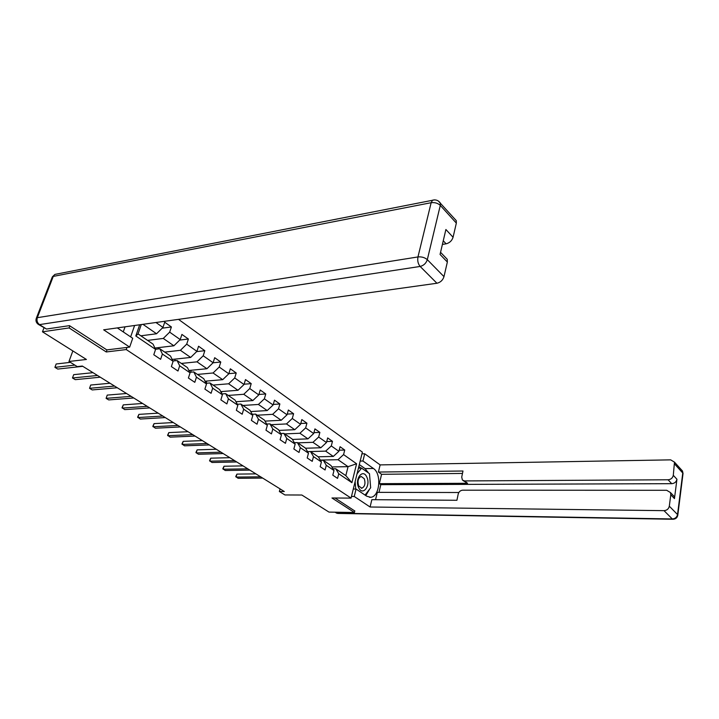 <?xml version="1.0" encoding="UTF-8"?>
<svg xmlns="http://www.w3.org/2000/svg" width="719" height="719" viewBox="0 0 719 719"><rect width="100%" height="100%" fill="white"/><g stroke="black" fill="none" stroke-linecap="round" stroke-linejoin="round"><path stroke-width="1.08" d="M69.851 325.887L69.096 327.927L106.25 351.959L126.247 349.56L351.061 498.105L362.376 452.125L178.492 319.353M69.096 327.927L42.466 331.81L43.949 327.927M351.061 498.105L331.971 497.988L354.413 512.503L354.818 510.858M354.413 512.503L328.978 512.09L301.854 495.023L284.931 494.951L279.358 491.508L284.302 491.517L82.334 366.043L77.266 366.6L68.979 361.477L86.415 359.464L42.466 331.81M126.247 349.56L126.984 347.439M130.642 336.896L134.606 325.482M141.275 324.557L138.048 333.904L153.048 344.131L155.574 349.398L153.785 354.737L160.616 359.329L162.386 354.027L173.099 361.298L171.374 366.573L177.988 371.022L179.687 365.773L190.068 372.819L188.405 378.023L194.804 382.328L196.449 377.151L206.497 383.973L204.888 389.114L211.089 393.293L212.68 388.17L222.414 394.776L220.868 399.872L226.88 403.916L228.408 398.847L237.854 405.255L236.353 410.288L242.186 414.216L243.669 409.201L252.827 415.42L251.38 420.399L257.034 424.201L258.463 419.249L267.351 425.28L265.958 430.205L271.449 433.899L272.825 429L281.462 434.86L280.104 439.722L285.434 443.308L286.773 438.464L295.158 444.162L293.846 448.971L299.032 452.458L300.317 447.667L308.469 453.195L307.202 457.958L312.235 461.346L313.484 456.601L321.402 461.975L320.18 466.685L325.078 469.983L326.282 465.292L333.984 470.523L332.798 475.178L337.562 478.378L338.739 473.74L351.915 482.692L356.597 463.764L348.059 466.667L338.02 459.702L320.279 460.088M155.574 349.398L135.81 335.98L139.684 324.772M155.96 322.498L162.961 327.433L164.714 322.211L171.392 326.956L162.188 328.188M356.597 463.764L343.574 454.597L344.734 450.04L340.06 446.724L338.892 451.298L331.288 445.942L332.475 441.34L327.666 437.925L326.462 442.553L318.652 437.044L319.874 432.389L314.94 428.884L313.691 433.557L305.656 427.895L306.923 423.194L301.836 419.581L300.56 424.309L292.282 418.485L293.595 413.731L288.364 410.019L287.034 414.791L278.523 408.796L279.88 403.988L274.496 400.168L273.121 404.995L264.358 398.82L265.76 393.958L260.215 390.022L258.795 394.902L249.763 388.548L251.21 383.631L245.503 379.578L244.029 384.512L234.718 377.951L236.218 372.99L230.332 368.811L228.813 373.799L219.214 367.041L220.769 362.017L214.693 357.703L213.121 362.744L203.216 355.779L204.825 350.692L198.561 346.243L196.925 351.348L186.706 344.149L188.378 339.017L181.907 334.425L180.217 339.584L169.666 332.151L171.392 326.956M173.099 361.298L170.502 356.04L159.825 348.76L155.511 349.263M147.584 340.402L163.276 338.433L173.881 345.794L154.918 348.041M159.825 348.76L162.386 354.027M169.666 332.151L163.276 338.433M180.217 339.584L173.881 345.794M190.068 372.819L187.416 367.58L177.072 360.525L172.937 360.965M164.732 352.103L180.406 350.315L190.67 357.442L172.174 359.428M177.072 360.525L179.687 365.773M186.706 344.149L180.406 350.315M196.925 351.348L190.67 357.442M206.497 383.973L203.792 378.751L193.77 371.912L189.798 372.298M181.35 363.437L196.988 361.828L206.937 368.73L188.881 370.483M193.77 371.912L196.449 377.151M203.216 355.779L196.988 361.828M213.121 362.744L206.937 368.73M222.414 394.776L219.663 389.581L209.957 382.957L206.137 383.281M197.455 374.428L213.058 372.981L222.701 379.668L205.068 381.205M209.957 382.957L212.68 388.17M219.214 367.041L213.058 372.981M228.813 373.799L222.701 379.668M237.854 405.255L235.059 400.079L225.64 393.653L221.973 393.931M213.085 385.087L228.633 383.793L237.989 390.282L220.742 391.621M225.64 393.653L228.408 398.847M234.718 377.951L228.633 383.793M244.029 384.512L237.989 390.282M252.827 415.42L249.987 410.261L240.856 404.033L237.315 404.267M228.238 395.432L243.75 394.282L252.818 400.573L235.949 401.732M240.856 404.033L243.669 409.201M249.763 388.548L243.75 394.282M258.795 394.902L252.818 400.573M267.351 425.28L264.484 420.148L255.613 414.099L252.207 414.297M242.959 405.462L258.409 404.455L267.216 410.567L250.706 411.565M255.613 414.099L258.463 419.249M264.358 398.82L258.409 404.455M273.121 404.995L267.216 410.567M281.462 434.86L278.55 429.746L269.94 423.877L266.659 424.039M257.249 415.214L272.645 414.333L281.201 420.273L265.023 421.118M269.94 423.877L272.825 429M278.523 408.796L272.645 414.333M287.034 414.791L281.201 420.273M295.158 444.162L292.22 439.075L283.852 433.368L280.689 433.503M271.135 424.686L286.477 423.931L294.781 429.701L278.927 430.411M283.852 433.368L286.773 438.464M292.282 418.485L286.477 423.931M300.56 424.309L294.781 429.701M308.469 453.195L305.503 448.135L297.378 442.589L294.314 442.697M284.634 433.899L299.904 433.251L307.984 438.86L292.435 439.444M297.378 442.589L300.317 447.667M305.656 427.895L299.904 433.251M313.691 433.557L307.984 438.86M321.402 461.975L318.418 456.942L310.518 451.55L307.552 451.631M297.756 442.85L312.963 442.32L320.818 447.766L305.566 448.234M318.202 456.799L333.31 456.43L325.662 451.128L310.518 451.55L313.484 456.601M318.652 437.044L312.963 442.32M326.462 442.553L320.818 447.766M333.984 470.523L330.974 465.508L323.289 460.268L320.422 460.331M323.289 460.268L326.282 465.292M331.288 445.942L325.662 451.128M338.892 451.298L333.31 456.43M351.915 482.692L345.821 475.636L335.719 468.743L332.942 468.788M331.836 466.937L348.059 466.667L345.821 475.636M335.719 468.743L338.739 473.74M343.574 454.597L338.02 459.702M72.853 350.935L68.979 361.477M280.077 488.893L279.358 491.508M140.843 335.809L156.544 333.76L142.946 324.323M138.048 333.904L135.81 335.98M162.961 327.433L156.544 333.76M344.734 450.04L339.17 450.202M332.475 441.34L326.732 441.538M319.874 432.389L313.933 432.64M306.923 423.194L300.776 423.491M293.595 413.731L287.232 414.09M279.88 403.988L273.283 404.42M236.515 401.696L236.308 402.397M265.76 393.958L258.921 394.461M221.865 391.531L221.443 392.934M251.21 383.631L244.118 384.216M206.784 381.052L206.11 383.218M236.218 372.99L228.858 373.664M191.245 370.249L190.616 372.217M220.769 362.017L213.076 362.789M175.238 359.096L174.69 360.776M204.825 350.692L196.664 351.609M158.728 347.583L158.279 348.94M188.378 339.017L179.714 340.078M141.715 335.692L141.517 336.267M106.25 351.959L106.987 349.874M255.919 473.884L236.928 474.109L236.075 477.074L260.664 476.832M236.928 474.109L235.733 476.562L238.115 478.306L262.696 478.09M358.655 487.608C362.619 496.631 371.067 485.55 366.816 477.092C362.987 468.024 354.332 478.98 358.655 487.608M358.7 485.936L361.792 488.219C364.848 486.709 365.683 483.554 364.29 478.746L361.163 476.445C358.125 477.982 357.307 481.146 358.7 485.936M358.43 468.159L361.567 468.105L369.476 473.668L370.662 487.752L365.054 495.085M355.743 489.028L355.123 481.604M357.028 473.857L361.567 468.105M360.174 461.068L362.933 461.014L364.713 453.77L380.126 464.896L670.674 459.863L674.476 462.137L673.299 475.322L676.939 479.258C676.318 481.928 674.584 483.402 671.735 483.68L380.8 484.669L378.985 492.353M362.933 461.014L373.422 468.482C381.906 473.749 379.776 496.901 370.698 497.278L366.744 496.227L356.067 489.028L354.242 496.469L370.087 507.003L371.84 499.669L456.916 500.28L458.192 494.115C458.902 491.733 460.376 490.43 462.614 490.196L666.684 490.286L670.459 492.551L674.143 496.398L674.467 498.609L676.939 479.258M458.839 492.515L377.304 492.353L375.561 499.696M380.8 484.669L379.362 483.662L381.582 474.297L378.419 472.05L380.126 464.896M361.954 453.833L364.713 453.77M351.465 496.452L354.242 496.469M353.29 489.028L356.067 489.028M370.087 507.003L664.014 510.652C666.908 510.418 668.67 508.926 669.308 506.185L670.791 494.771L670.459 492.551M671.735 483.68L668.068 479.78L464.519 480.93L462.389 480.031L461.724 477.065L462.982 471.008L378.419 472.05M668.068 479.78C670.926 479.492 672.669 478.009 673.299 475.322M354.782 510.993L335.018 498.006M464.519 480.93L467.548 483.294L379.362 483.662M672.463 494.645L674.143 496.398M467.548 483.294L463.126 480.607M462.479 473.435L381.582 474.297M359.311 464.564L365.045 468.608L373.422 468.482M365.8 495.589L369.629 489.1M370.429 485.064L369.665 475.915M368.568 473.03L365.045 468.608M361.1 468.114L358.835 466.514M117.323 327.9L132.718 338.289L129.663 347.115L103.644 329.814L436.927 283.25L420.139 266.443L39.509 324.611L46.492 329.032L69.464 325.644L106.834 349.892L129.663 347.115M123.264 331.908L125.052 326.821M442.392 244.442L446.113 243.822L443.255 240.784M454.633 218.819L456.286 220.661L456.34 223.115L453.069 237.261C451.936 240.73 449.618 242.914 446.113 243.822M445.456 257.438L447.254 259.316L447.353 262.04L443.983 276.635C442.814 280.212 440.468 282.414 436.927 283.25M453.069 237.261L445.897 229.505L440.055 254.436L447.353 262.04M46.492 329.032L38.556 324.512M243.058 465.894L224.013 466.236L223.133 469.228L247.794 468.833M224.013 466.236L222.809 468.734L225.227 470.505L249.879 470.127M229.846 457.688L210.757 458.165L209.849 461.185L234.583 460.627M210.757 458.165L209.553 460.699L211.997 462.488L236.722 461.958M216.284 449.258L197.15 449.869L196.206 452.925L221.003 452.188M197.15 449.869L195.936 452.449L198.417 454.264L223.205 453.554M202.354 440.603L183.174 441.358L182.204 444.441L207.054 443.524M183.174 441.358L181.952 443.974L184.477 445.816L209.319 444.926M188.036 431.706L168.812 432.613L167.815 435.723L192.719 434.618M168.812 432.613L167.59 435.274L170.151 437.143L195.047 436.065M173.306 422.556L154.064 423.626L153.03 426.771L177.979 425.459M154.064 423.626L152.832 426.331L155.43 428.218L180.37 426.942M158.171 413.155L138.893 414.378L137.832 417.559L162.809 416.031M138.893 414.378L137.662 417.128L140.295 419.051L165.271 417.568M142.587 403.476L123.291 404.878L122.194 408.086L147.197 406.343M123.291 404.878L122.05 407.673L124.729 409.623L149.732 407.916M126.544 393.509L107.239 395.099L106.106 398.344L131.128 396.358M107.239 395.099L106.106 398.344L108.713 399.926L133.734 397.975M110.025 383.245L90.711 385.033L89.542 388.314L114.573 386.067M90.711 385.033L89.542 388.314L92.23 389.941L117.26 387.739M93.012 372.676L73.698 374.662L72.484 377.987L97.523 375.471M73.698 374.662L72.484 377.987L75.252 379.659L100.292 377.196M70.39 362.358L56.163 363.985L54.914 367.346L74.857 365.117M56.163 363.985L54.914 367.346L57.772 369.072L82.793 366.322M674.467 498.609L670.791 494.771M669.308 506.185L677.532 514.552L682.762 473.012L674.746 464.159M335.53 512.198L337.094 513.186L672.301 518.956L664.014 510.652M677.532 514.552C676.903 517.267 675.159 518.732 672.301 518.956L673.056 519.262C675.806 519.046 677.388 517.626 677.81 515.002L677.532 514.552M680.938 469.282L682.493 471.008L682.978 473.911M677.765 515.388L683.032 473.488L682.493 471.008L674.476 462.137M672.822 519.262L338.074 513.438L334.91 512.189M456.34 223.115L440.289 205.4L440.262 202.92C438.302 200.313 435.723 199.406 432.532 200.188L431.148 202.704L53.269 276.402L37.316 317.681L417.964 256.935L431.148 202.704C434.806 202.264 437.853 203.162 440.289 205.4L427.311 259.667L443.983 276.635M456.286 220.661L438.293 200.969M427.311 259.667C424.794 257.51 421.676 256.602 417.964 256.935C417.317 260.727 418.045 263.891 420.139 266.443C423.716 265.545 426.106 263.289 427.311 259.667M56.972 274.002L54.887 274.415L52.343 276.851L54.887 274.415L434.555 199.873M39.509 324.611C37.244 322.84 36.516 320.53 37.316 317.681L36.399 318.077C35.474 320.557 36.076 322.633 38.224 324.305L39.509 324.611M36.22 318.526L52.145 277.363M361.262 488.219L361.792 488.219M369.413 497.269L370.698 497.278M336.141 512.962L337.759 513.429M447.254 259.316L440.549 252.315"/></g></svg>
